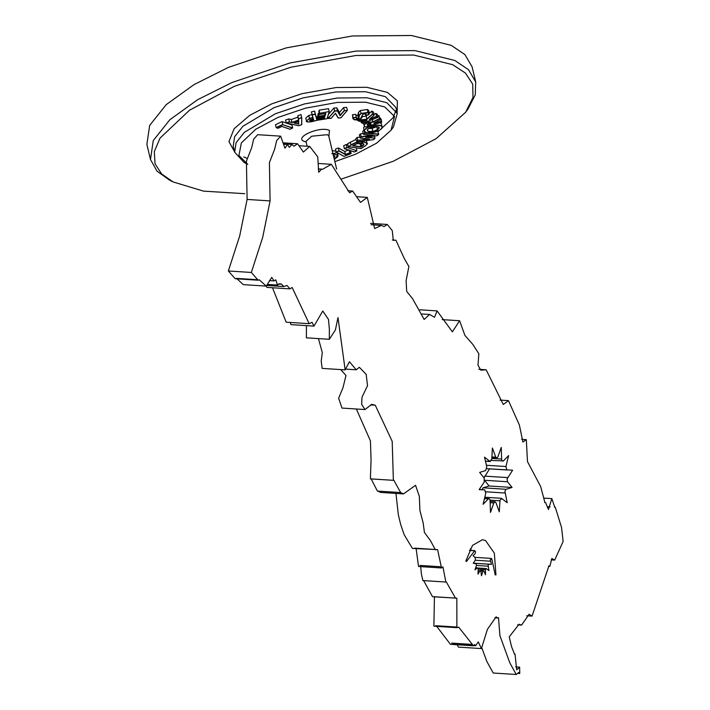 <?xml version="1.0" encoding="UTF-8"?>
<svg xmlns="http://www.w3.org/2000/svg" width="710" height="710" viewBox="0 0 710 710"><rect width="100%" height="100%" fill="white"/><g stroke="black" fill="none" stroke-linecap="round" stroke-linejoin="round"><path stroke-width="1.06" d="M340.977 179.204L393.251 161.259L436.144 138.663L465.662 112.242L473.002 97.439L472.718 84.135L465.467 73.094L452.687 64.69L413.699 55.043L355.843 55.495L291.082 67.175L234.38 86.292L189.517 110.219L160.052 138.095L154.301 151.612L155.029 163.77L161.667 173.977L173.08 181.946L203.584 191.132L244.781 193.688M173.08 181.946L169.495 180.109L157.025 171.145L150.476 159.493L153.271 140.544L169.859 119.724L197.708 99.657L232.046 82.502L289.893 62.995L355.985 51.076L415.013 50.614L454.799 60.465L468.538 69.713L475.718 82.014L475.274 94.856L468.041 108.985L465.662 112.242M334.863 161.64L355.603 154.23L376.611 143.163L391.068 130.223L394.529 116.449L384.714 106.926L365.623 102.204L337.286 102.426L305.557 108.142L277.787 117.514L255.813 129.229L241.382 142.879L238.924 155.454L247.763 164.356M245.802 163.353L244.178 162.528L234.664 152.215L236.066 142.737L244.355 132.326L275.453 113.724L304.377 103.971L337.419 98.007L366.937 97.776L386.826 102.701L397.289 113.476L393.446 126.966L391.068 130.223M495.216 574.834L495.944 574.878L495.225 574.931L491.817 558.983L490.264 559.737L491.453 564.335L488.879 564.219L488.116 565.293L488.933 570.609L486.252 568.568L477.857 568.027L486.137 568.559M486.252 568.568L485.489 569.651L485.454 574.763L484.034 571.177L482.924 571.195L481.478 575.766L480.856 571.248L479.942 570.822L480.856 571.248M491.817 558.983L491.214 558.406L474.821 557.35M495.225 574.931L495.944 574.878L494.337 553.134L485.516 540.514L482.445 539.707L472.514 545.386L465.938 560.722L466.541 561.397L474.768 550.649L469.496 550.312M465.929 560.785L466.541 561.397L465.955 561.361M506.958 469.984L486.803 468.689L512.602 470.197L507.055 478.993L507.517 481.753L512.079 487.459L506.053 489.288L504.908 491.214L507.206 502.698L501.393 498.296L484.806 497.231M501.81 498.464L499.991 500.257L499.299 511.839L495.962 502.68L495.039 501.73L493.832 502.964L490.468 512.425L490.086 500.798C489.856 498.935 489.252 498.322 488.267 498.961L483.084 504.313L485.764 493.326L484.761 489.865L479.117 489.651L484.14 482.259L484.193 478.105L479.641 472.398L485.658 470.57L486.767 466.825L484.504 457.151L489.909 461.385L491.781 459.068L492.412 448.01L495.749 457.178L496.672 458.119L497.887 456.894L501.251 447.424L501.624 459.059C501.863 460.923 502.467 461.527 503.443 460.888L491.48 460.479M507.517 481.753L484.54 480.271L489.092 485.977L483.075 487.805L481.921 489.731M489.616 468.715L484.025 477.892M506.976 469.984L505.884 466.86L508.635 455.545L503.443 460.888M475.718 82.014L472.115 66.891L464.935 54.599L451.196 45.342L411.418 35.5L352.382 35.962L286.29 47.881L228.442 67.388L194.105 84.543L166.255 104.601L149.668 125.43L146.872 144.379L150.476 159.493M332.253 150.689L335.954 151.186M377.658 131.173L378.643 134.296L364.825 133.134L364.363 131.421M364.825 133.134L363.413 134.305L362.721 131.43L364.035 130.028M377.534 135.459L378.812 134.084L364.718 132.903L363.644 134.394L373.061 135.184L361.283 136.932L360.281 138.006L359.358 135.042L360.467 133.853L363.209 133.453M361.283 136.932L360.281 138.006L369.431 139.071L357.787 140.332L356.748 141.796L355.79 138.867L357.103 137.456L359.855 137.11M380.178 122.732L381.465 123.922L382.158 127.401C382.024 125.315 379.282 124.649 373.913 125.421L373.717 124.578M364.248 131.11L363.555 127.667L364.532 126.14M374.046 114.195L375.883 113.467L377.338 114.319L378.022 117.194L376.531 116.591L369.342 119.422L374.09 115.162L372.555 114.257L371.845 111.097L373.549 112.1L374.09 115.162L372.528 113.973L366.857 119.04L366.174 116.174L367.505 114.976M366.111 114.008L363.058 114.044L362.304 115.535C362.233 117.478 361.621 118.561 360.458 118.792C357.867 119.848 355.799 120.159 354.246 119.715L352.968 118.73L353.145 117.674L354.317 119.706L360.414 118.792L363.023 114.053L365.756 113.689L365.898 115.073L368.605 114.887L367.94 112.588L361.088 113.618L359.287 115.446L360.946 113.44L368.029 112.366L369.369 113.298L371.845 111.097M362.224 116.653L366.174 116.174M355.905 115.499L358.133 114.913L358.399 112.455L360.263 110.574L367.345 109.5L368.685 110.423L369.369 113.298L368.659 114.887M352.462 114.798L355.63 114.346L356.589 118.375L356.313 117.221L353.145 117.674L352.462 114.798L352.968 118.739M339.424 112.464L343.658 107.547L346.693 107.405L347.385 110.272L344.465 110.636L340.09 115.712L337.401 110.973L334.721 111.106L333.904 108.018L336.824 107.876L339.424 112.464L340.09 115.712M328.419 114.381L333.904 108.018M319.189 110.156L319.713 114.408L318.817 111.47L319.189 110.156L328.526 108.674L329.218 111.55L320.059 113.227L319.713 114.408L325.819 113.44L325.251 115.419L319.145 116.387L318.284 113.325L319.216 113.174M319.145 116.387L318.595 117.478L317.911 114.603L318.284 113.325M324.692 113.627L325.073 115.224L318.967 116.191L318.595 117.478L324.923 116.564L324.514 117.975L318.408 118.943L318.071 120.114L317.175 117.185L317.548 115.872L318.195 115.774M305.761 118.037L306.445 120.913C305.832 122.2 308.255 122.28 313.705 121.179C309.888 122.271 307.536 122.218 306.64 121.028L309.427 118.375L312.826 117.434L312.063 114.789L313.048 117.603L309.524 118.57L306.445 120.913L305.761 118.037L308.743 115.499L312.143 114.559M314.628 111.115L316.988 120.363L315.204 114.239L312.276 114.958L311.379 111.914L314.628 111.115L315.204 114.239M282.092 121.579L282.775 124.454L276.163 127.596L275.48 124.72L282.092 121.579L291.979 125.031L292.662 127.898L282.775 124.703L276.43 127.711L277.956 128.217M297.836 117.185L297.863 115.703L301.04 114.576L301.599 117.727L298.75 118.739L298.724 120.221L291.961 122.608L291.286 119.502L297.836 117.185L298.724 120.221M291.961 122.608L289.423 122.04L286.263 122.928L285.571 120.052L288.748 118.934L291.286 119.502M380.001 118.304L381.19 119.262L381.714 122.271L381.101 121.286L373.975 123.327L380.32 119.635L378.883 115.561L377.773 116.147M361.008 148.505L363.582 146.97C367.842 144.503 367.975 142.852 363.973 142.027C359.304 141.538 355 142.577 351.086 145.133L348.308 146.606L347.616 143.739L355.932 139.453M354.45 151.931L356.873 150.839L346.986 147.36L344.368 148.63L343.684 145.763L346.302 144.494L347.927 145.026M344.075 156.369L351.13 153.44L349.684 152.907L345.433 154.611L339.025 151.07L336.141 151.993L344.075 156.369L336.141 151.993L335.457 149.127L338.377 147.946L344.785 151.487L349.027 149.783L349.719 152.65L351.13 153.44L350.447 150.564M392.319 239.998L395.923 240.228L393.313 240.308L392.257 230.608L387.314 224.458L370.611 223.384L387.314 224.458L384.075 226.57L381.394 225.381L374.667 228.567L367.292 197.389L360.529 202.421L352.657 191.061L349.586 192.756L331.366 164.312L322.5 169.308L321.594 169.122L318.683 172.273L317.769 156.901L309.702 146.393L303.374 152.082L297.588 143.757L293.931 146.26L292.032 144.432L289.298 147.387L287.47 144.476L284.95 148.195L280.672 136.169L257.686 134.696L253.674 139.116L251.686 147.644L246.423 161.143L247.098 199.43L239.714 235.871L228.354 270.98L235.179 278.728L258.156 280.21L251.331 272.462L228.354 270.98M395.923 240.228L404.443 258.848L408.898 266.498L406.111 280.645L406.697 291.437L412.572 298.661L424.163 319.473L429.568 314.459L434.547 317.272L437.076 310.9L452.394 331.827L459.601 320.734L464.926 335.404L472.824 344.412L478.859 353.766L477.981 365.162L480.821 370.185L486.155 369.777L503.284 404.478L508.466 400.626L519.4 425.068L522.906 442.037L526.323 439.641L527.486 461.589L540.665 486.545L544.907 502.556L545.582 502.565L548.448 509.487L551.847 498.624L554.714 507.171L555.264 507.18L561.557 527.53L563.128 541.464L554.696 560.101L551.83 558.504L549.904 566.296L548.928 565.888L532.047 616.102L529.083 614.256L521.584 625.102L519.028 624.25L509.212 636.861L511.573 646.721L514.519 654.123L515.052 654.105L516.676 669.867L519.614 667.134L519.755 673.497L518.726 672.468L516.214 674.5L493.237 673.018L486.909 661.613L482.001 648.328M516.214 674.5L509.744 662.67L499.902 635.61L498.5 617.656L497.399 617.975L496.148 616.812L487.406 629.344L481.424 648.585L458.447 647.112L457.116 644.742M481.424 648.585L478.274 641.875L475.673 645.718L474.626 644.582L473.41 645.789L450.433 644.316L436.73 626.38M473.41 645.789L458.713 627.178L456.876 627.675L433.899 626.193L434.422 596.835M456.876 627.675L456.832 598.175L432.541 596.719L423.639 580.62M455.527 598.193L446.377 582.067L422.894 580.576L421.367 573.795L420.702 566.633M445.88 582.049L442.925 566.899L441.531 567.973L418.545 566.491L416.131 548.67M441.531 567.973L437.582 549.629L412.43 548.431L404.141 534.692L400.626 524.299L398.354 514.874L395.949 493.415M435.416 549.904L430.366 540.461L424.429 532.447L423.142 522.826L419.938 510.596L419.335 496.352L415.545 485.294L403.511 493.903L380.533 492.421L377.8 491.089M403.511 493.903L400.653 492.562L377.409 491.072L371.17 478.93M400.653 492.562L393.917 480.359L370.398 478.877L371.055 459.929L370.434 440.919L356.358 408.995M393.384 480.359L392.186 441.309L375.253 405.224L371.756 404.336L364.984 409.555L341.998 408.072L338.626 398.221L342.957 387.811L346.001 375.492L340.711 369.59M364.984 409.555L361.665 404.372L362.002 397.209L367.531 385.69L366.174 374.356L359.349 367.301L356.189 369.786L349.435 361.736L345.149 369.874L322.171 368.401L321.204 361.186L322.296 352.639L318.462 338.599M345.149 369.874L337.987 317.618L335.377 330.035L329.333 339.3L306.356 337.827L306.436 325.624M329.333 339.3L329.351 329.005L328.499 319.447L322.775 311.024L313.971 326.112L290.993 324.63L290.204 322.455M313.971 326.112L312.045 322.313L309.152 323.671L286.166 322.198L272.507 287.754M309.152 323.671L292.165 287.479L289.973 288.872L266.987 287.399L266.055 286.094M289.973 288.872L286.973 285.447L283.796 286.574L281.249 283.964L279.367 283.752L277.53 285.074L275.746 279.829L274.069 280.894L271.752 277.379L266.259 286.103L243.273 284.63L237.087 278.852M470.943 550.401L470.331 548.732M266.259 286.103L259.274 279.838L258.156 280.21M280.672 136.169L276.66 140.589L274.672 149.127L269.401 162.625L270.084 200.912L262.7 237.344L251.331 272.462M484.531 498.367L488.95 498.651L484.442 498.722M485.462 461.243L490.326 461.562L485.427 461.101M469.434 550.445L474.404 550.765C475.638 550.96 475.824 552.016 474.963 553.933L473.046 555.646L475.283 557.803L475.318 560.163L473.25 563.207L476.179 563.811L476.49 565.4L474.928 569.793L477.262 567.982L478.194 568.967L478.007 574.133L479.942 570.822L478.132 570.698M475.611 567.876L477.564 567.876L475.656 567.751M484.034 571.177L480.821 571.062M489.092 485.977L512.079 487.459M473.286 563.163L491.453 564.335M478.185 569.18L485.489 569.651M289.423 122.04L291.97 122.377L298.519 120.052L297.863 115.703M301.688 124.712L298.715 125.768L286.263 122.928L289.44 121.8L288.748 118.934M298.733 124.108L294.029 123.07L298.537 123.824L298.741 121.401L298.733 124.108L297.854 120.957M310.483 120.7L309.471 120.327L313.35 118.641L313.758 120.043L310.483 120.7L310.279 119.502M309.524 118.57L308.743 115.499M310.518 120.478L312.622 120.096L312.338 118.898M324.514 117.975L324.088 116.715M318.408 118.943L317.548 115.872M334.721 111.106L328.135 118.375L334.587 110.884L337.507 110.751L340.108 115.331L344.341 110.423L343.658 107.547M337.401 110.973L336.824 107.876M331.18 118.233L328.135 118.375L327.745 116.724M365.756 113.689L365.65 115.002L365.322 113.635M367.94 112.588L367.345 109.5M361.088 113.618L360.263 110.574M359.287 115.446L359.011 117.922L356.5 118.588L358.816 117.789L359.082 115.322L358.399 112.455M359.011 117.922L358.133 114.913M358.514 118.348L357.689 115.295M356.5 118.588L356.154 117.47L353.314 117.869M369.706 119.04L376.566 116.342L375.883 113.467M372.555 114.257L366.972 119.245L357.645 120.389L357.219 119.786M359.198 121.295L357.316 120.203L359.198 121.295L366.955 120.363L361.355 122.564L360.786 121.117M367.407 125.217L368.428 123.3L371.17 124.135L367.407 125.217L367.248 123.895M379.504 118.721L380.169 119.795L379.504 118.721L372.945 122.2L367.869 122.333C364.408 123.531 363.298 124.72 364.523 125.901L365.215 127.01L381.714 122.271L380.507 118.162M363.484 123.025L363.937 124.933L367.798 122.129L372.945 121.942L379.566 118.437L378.883 115.561M372.945 122.2L372.262 119.076M367.869 122.333L367.62 121.392M365.215 127.01L363.937 124.942M370.966 124.019L370.744 123.673C370.931 123.123 370.158 122.999 368.437 123.309L367.31 124.658L367.15 124.001M379.211 128.066L377.605 129.797L372.848 131.448C369.227 131.989 367.372 131.563 367.283 130.178C367.922 128.679 370.061 127.56 373.7 126.815C377.258 126.291 379.096 126.708 379.211 128.066L378.856 127.294M382.024 127.578C381.9 125.528 379.211 124.88 373.939 125.635C368.552 126.753 365.393 128.43 364.443 130.667C364.567 132.717 367.274 133.374 372.564 132.637C377.995 131.501 381.146 129.815 382.024 127.578L382.158 127.401M372.519 132.548L366.546 132.734L364.248 131.101L363.555 127.667M364.443 130.667L364.248 130.542C365.206 128.27 368.428 126.557 373.913 125.421L373.939 125.635M367.416 130.374L367.416 130.054C367.168 129.131 369.262 128.048 373.691 126.824L373.646 126.726M367.283 130.178L367.416 130.001C367.496 131.35 369.298 131.758 372.821 131.226L372.138 128.359L376.966 126.629M368.792 128.554L372.138 128.359M372.848 131.448L377.445 129.628L376.761 126.753M377.605 129.797L379.007 127.578C379.885 127.046 378.111 126.797 373.691 126.824M366.12 137.154L374.986 138.193L374.303 135.317M372.413 135.06L361.15 136.728L360.467 133.853M368.792 138.938L357.787 140.332L357.103 137.456M361.896 143.278C364.558 143.739 364.594 144.742 362.029 146.296L363.786 144.174L361.834 143.296L357.609 143.482L361.754 143.198M353.589 145.106L357.609 143.464L352.746 145.736M350.243 142.098L350.926 144.964C354.92 142.364 359.295 141.308 364.044 141.805L363.831 140.908M363.973 142.027L367.088 143.385L366.404 140.509M352.834 145.577L360.849 146.775L360.156 143.899L361.239 143.225M357.512 143.509L360.156 143.899M346.302 144.494L346.986 147.36L356.873 150.839L356.385 147.786M345.433 154.611L344.785 151.487M339.025 151.07L338.377 147.946M333.327 155.179L334.863 156.014L334.002 158.002M331.845 153.6L337.871 155.002L337.862 156.626L334.33 159.404L337.747 155.197L332.99 153.777L334.082 153.458M337.747 155.197L337.188 152.126M338.058 155.446L337.374 152.57M278.036 128.27L281.959 126.415L290.053 129.238L292.476 128.084L282.775 124.703M298.537 121.374L294.277 122.883M301.723 117.452L301.626 124.72L301.723 117.452L298.75 118.739M301.626 124.72L298.661 125.679M312.675 120.301L313.758 120.043L313.163 118.588M312.835 117.434L312.063 114.798L315.311 113.99L317.13 120.23L313.696 121.17L317.05 120.363M325.606 113.378L325.251 115.419M329.218 111.55L327.088 118.685L329.218 111.55L320.059 113.227M327.088 118.685L317.858 120.061L318.231 118.748L324.337 117.78L324.701 116.511M340.924 117.762L347.385 110.272L344.465 110.636M331.126 118.313L335.519 113.218L338.022 117.904L340.871 117.851L338.137 117.993M366.972 119.245L357.316 120.203M362.668 123.327L361.106 122.422L362.668 123.327L377.844 117.363L376.531 116.591M366.955 120.363L366.422 120.336L366.955 120.363M367.185 124.853L371.17 124.135L370.922 123.735M381.101 121.286L373.975 123.327M373.726 139.542L374.986 138.193L365.606 137.332L377.471 135.557M361.186 143.26L361.869 146.127L360.893 147.005L352.648 145.781L353.509 145.239M349.684 152.907L345.468 154.363L339.06 150.822L336.141 151.993M328.677 135.841L327.337 134.669L311.743 136.213L306.09 141.29M306.125 141.973L303.942 141.299C293.833 137.154 320.742 125.705 329.449 130.445L328.89 136.551M234.557 151.727L228.939 141.627L234.158 128.696L249.769 115.313L271.673 103.891L301.75 93.747L336.114 87.543L366.813 87.303L387.5 92.424L397.36 100.882L397.165 112.97M243.681 156.945L247.479 158.499M334.135 153.44L337.117 152.526M361.674 142.941L364.008 141.805M397.289 113.476L395.852 107.432L385.388 96.658L365.499 91.732L335.981 91.963L302.939 97.918L274.007 107.671L242.918 126.282L234.619 136.693L233.226 146.171L234.664 152.215M473.277 563.216L488.879 564.219M483.075 487.805L506.053 489.288M484.593 476.117L507.57 477.599M486.403 465.272L505.955 466.532M270.084 200.912L247.098 199.43M479.214 489.509L484.744 489.865L479.214 489.509M491.906 456.929L495.749 457.178M491.817 458.429L501.624 459.059M485.888 491.799L504.943 493.024M490.024 500.151L499.929 500.79M490.157 502.724L493.832 502.964M475.274 560.226L490.361 561.202M476.472 565.453L488.116 566.198M335.519 113.218L338.2 117.975M359.198 116.617L358.319 113.627M361.106 122.422L366.422 120.336M357.92 140.536L356.748 141.796L373.664 139.639L356.651 141.822M362.029 146.296L360.893 147.005M351.086 145.133L348.575 146.713L361.035 148.567M346.986 147.609L344.634 148.754L354.521 151.984M378.199 131.51L393.012 117.851L396.038 110.352M307.137 146.224L306.037 141.601M336.647 169.113L328.801 136.178M421.997 313.971L429.568 314.459M419.85 309.791L437.076 310.9M442.197 319.615L459.601 320.734M478.851 369.306L486.155 369.777M500.089 400.085L508.466 400.626M521.61 439.339L526.323 439.641M544.632 502.502L545.582 502.565M544.259 498.136L551.847 498.624M547.153 506.683L550.072 506.869M554.448 507.126L555.264 507.18M551.226 559.879L554.696 560.101M548.475 566.207L549.904 566.296M526.74 615.756L532.047 616.102M517.634 624.853L521.584 625.102M514.288 654.052L515.052 654.105M515.673 666.885L519.614 667.134M517.838 673.373L519.755 673.497M494.861 617.815L497.399 617.975M452.687 644.245L473.126 645.559M473.712 645.594L475.673 645.718M451.64 643.109L472.478 644.449M435.727 625.696L456.06 627.01M433.845 596.702L454.95 598.06M423.391 580.585L446.377 582.067M419.938 565.426L441.061 566.784M414.596 548.147L434.618 549.433M377.409 491.072L400.396 492.545M370.939 478.886L393.917 480.359M370.514 404.94L374.418 405.188M346.214 369.147L356.189 369.786M267.164 285.509L283.796 286.574M278.515 284.115L280.317 284.231M267.812 284.453L277.53 285.074M251.083 279.412L257.686 279.838M258.875 279.909L259.611 279.962M269.409 280.592L274.069 280.894M236.288 278.364L257.623 279.731M381.394 225.381L371.126 224.724M367.292 197.389L356.509 196.697M352.657 191.061L347.731 190.741M331.366 164.312L318.879 163.513M321.151 169.22L318.231 169.033M321.594 169.122L318.249 168.9M309.702 146.393L299.247 145.719M297.588 143.757L283.672 142.861M292.032 144.432L283.831 143.908M287.47 144.476L283.885 144.245M491.853 457.808L496.672 458.119M490.113 501.42L495.039 501.73M483.528 570.689L480.368 570.512M356.296 117.336L356.101 117.966M292.564 128.057L290.026 129.255L281.923 126.442L278.009 128.297L276.279 127.702M298.679 121.437L294.135 123.043M301.732 117.487L301.759 124.614M286.414 123.034L298.706 125.768M313.536 119.875L313.172 118.597M313.296 118.668L309.595 120.15M325.748 113.458L319.642 114.425M318.746 117.558L324.852 116.591M329.209 111.63L327.195 118.641M327.141 118.694L318 120.141M328.295 118.463L331.153 118.33M331.171 118.321L335.466 113.334M347.332 110.414L340.924 117.851M335.439 113.334L338.031 117.94M368.641 114.896L365.81 115.091M374.188 115.109L369.564 119.262M357.414 120.318L359.1 121.303M359.154 121.312L366.759 120.398M377.924 117.345L362.632 123.354M362.597 123.354L361.186 122.519M380.249 119.777L373.93 123.123M381.785 122.262L365.171 127.037M363.937 124.933L365.073 127.001M382.149 126.788L382.158 127.445C382.654 127.791 381.652 128.794 379.149 130.463L372.555 132.655M378.767 134.226L377.525 135.557M363.547 134.403L372.768 135.175M377.507 135.566L365.81 137.314M374.942 138.326L373.717 139.639M360.174 138.015L369.129 139.062M348.45 146.713L361.035 148.594L363.635 146.961C366.972 144.583 368.126 143.393 367.088 143.385M356.97 150.813L354.503 152.011L344.483 148.736M351.033 153.591L344.048 156.395M344.013 156.395L336.229 152.091M333.336 155.206L334.685 155.96"/></g></svg>
